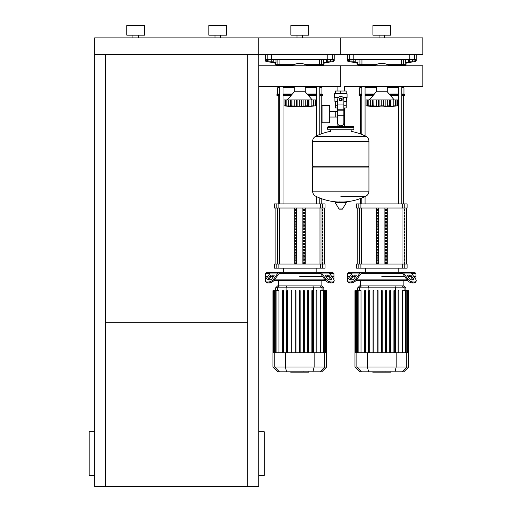 <?xml version="1.0" encoding="UTF-8"?>
<svg xmlns="http://www.w3.org/2000/svg" width="512" height="512" viewBox="0 0 512 512"><rect width="100%" height="100%" fill="white"/><g stroke="black" fill="none" stroke-linecap="round" stroke-linejoin="round"><path stroke-width="0.77" d="M94.65 475.462L89.184 475.462L89.184 431.706L94.65 431.706M258.733 475.462L264.205 475.462L264.205 431.706L258.733 431.706M247.795 54.317L247.795 486.4L258.733 486.4L258.733 86.598L340.774 86.598L340.774 65.786L340.774 86.598M247.795 486.4L94.65 486.4L94.65 54.317L258.733 54.317L258.733 37.907L422.816 37.907L422.816 54.317L340.774 54.317L340.774 37.907L340.774 54.317L258.733 54.317L258.733 86.598M105.594 322.317L247.795 322.317M105.594 54.317L105.594 486.4M132.941 37.907L132.941 35.174M138.406 37.907L138.406 35.174M126.784 35.174L126.784 25.6L144.563 25.6L144.563 35.174L126.784 35.174M214.982 37.907L214.982 35.174M220.448 37.907L220.448 35.174M208.826 35.174L208.826 25.6L226.605 25.6L226.605 35.174L208.826 35.174M94.65 54.317L94.65 37.907L258.733 37.907L258.733 54.317M412.614 61.837L414.035 61.837L414.035 59.782L412.614 59.782L412.614 61.837L409.773 61.837L409.773 59.782L408.352 59.782L408.352 61.837L409.773 61.837M330.573 61.837L331.994 61.837L331.994 59.782L330.573 59.782L330.573 61.837L327.731 61.837L327.731 59.782L326.31 59.782L326.31 61.837L327.731 61.837M353.818 61.837L355.238 61.837L355.238 59.782L353.818 59.782L353.818 61.837L350.976 61.837L350.976 59.782L349.555 59.782L349.555 61.837L350.976 61.837M271.776 61.837L273.197 61.837L273.197 59.782L271.776 59.782L271.776 61.837L268.934 61.837L268.934 59.782L267.514 59.782L267.514 61.837L268.934 61.837M258.733 65.786L422.816 65.786L422.816 86.598L344.454 86.598L344.454 91.027M344.454 107.981L344.454 120.288L343.853 120.288L344.454 120.288L344.454 126.579M337.101 86.598L337.101 91.027M337.101 107.981L337.101 111.226M337.702 120.288L337.101 120.288L337.702 120.288M329.715 117.05L337.702 117.05M329.715 111.226L335.731 111.226L335.731 117.05L335.731 111.226L337.702 111.226M322.054 114.138L322.054 122.752L329.715 122.752L329.715 105.523L322.054 105.523L322.054 114.138M338.368 97.587L334.49 97.587L334.49 93.76L347.066 93.76L347.066 97.587L343.187 97.587M343.853 107.981L346.221 107.981L346.246 105.248L343.853 105.248M339.68 99.507A1.094 1.094 0 0 0 340.774 100.595A1.094 1.094 0 0 0 341.869 99.507A1.094 1.094 0 0 0 340.774 98.413A1.094 1.094 0 0 0 339.68 99.507M339.955 99.507A0.819 0.819 0 0 1 340.774 98.682A0.819 0.819 0 0 1 341.594 99.507A0.819 0.819 0 0 1 340.774 100.326A0.819 0.819 0 0 1 339.955 99.507M342.144 100.294L340.774 101.082L339.411 100.294L339.411 98.714L340.774 97.926L342.144 98.714L342.144 100.294M343.853 115.277L343.853 123.021A2.733 2.733 0 0 1 341.12 125.76L340.435 125.76A2.733 2.733 0 0 1 337.702 123.021L337.702 115.277L343.853 115.277L343.853 99.507A3.078 3.078 0 0 0 340.774 96.429A3.078 3.078 0 0 0 337.702 99.507L337.702 115.277M337.702 105.248L335.309 105.248L335.309 101.421M335.328 105.248L335.328 107.981L337.702 107.981M337.702 101.421L334.899 101.421L334.899 97.587M346.656 97.587L346.656 101.421L343.853 101.421M335.328 93.76L335.328 91.027L346.221 91.027L346.221 93.76M340.774 93.76L340.774 91.027M368.941 141.274L312.608 141.274L368.941 141.344L312.608 141.344L312.608 166.234L368.941 166.234L368.941 141.274C368.858 139.008 367.814 137.331 365.818 136.25L315.738 136.25L365.818 136.25A56.608 56.608 0 0 0 351.168 131.366L351.168 129.862L353.082 129.862A0.819 0.819 0 0 0 353.901 129.037L353.901 127.398A0.819 0.819 0 0 0 353.082 126.579L328.467 126.579A0.819 0.819 0 0 0 327.648 127.398L353.901 127.398M330.387 131.776L330.387 129.862L328.467 129.862L353.082 129.862M368.122 166.234L368.941 167.053L368.941 191.117L312.608 191.117L368.941 191.187C368.858 193.459 367.814 195.136 365.818 196.218L340.774 196.218M368.941 167.053L312.608 167.053L312.608 191.187L368.941 191.187M339.955 200.96L339.955 201.99M335.43 201.99A0.339 0.339 0 0 0 335.136 202.509L339.034 208.998A0.339 0.339 0 0 0 339.328 209.165L342.221 209.165A0.339 0.339 0 0 0 342.515 208.998L346.413 202.509A0.339 0.339 0 0 0 346.118 201.99L335.43 201.99M312.608 167.053L313.427 166.234M337.101 126.579L337.101 120.288M329.293 127.398A0.819 0.819 0 0 0 328.467 126.579M352.262 127.398A0.819 0.819 0 0 1 353.082 126.579M353.901 129.037L327.648 129.037A0.819 0.819 0 0 0 328.467 129.862M387.264 86.598L387.264 91.782L376.326 91.782L369.357 99.917M394.995 106.093L396.634 105.907M392.026 106.093L390.534 105.978L390.982 106.144L390.534 105.978L390.624 99.917L390.982 99.917L390.982 106.144M386.317 106.093L383.674 105.978L385.158 106.144L385.158 99.917L389.638 99.917L389.638 105.798L387.29 105.978L387.29 99.917M379.398 106.093L373.056 105.978L373.914 105.798L373.914 99.917L372.973 99.917L373.056 105.978L368.166 105.798L369.267 106.125M377.28 106.093L377.734 106.125M371.565 106.093L372.013 106.125M366.074 99.917L366.074 105.798L367.565 105.978L366.074 105.798L366.074 99.917L368.166 99.917L368.166 105.798L368.531 105.978M368.595 106.093L368.915 106.125M369.248 106.118L367.565 105.978L367.565 99.917M368.192 105.798L368.192 99.917L372.614 99.917L372.614 106.144L373.056 105.978M373.056 99.917L372.614 99.917M373.958 105.798L373.958 99.917L378.432 99.917L378.432 106.144M381.773 105.798L379.923 105.978L379.923 99.917L381.773 99.917L381.773 105.798L381.824 99.917L385.158 99.917M378.432 99.917L379.923 99.917M383.674 99.917L383.674 105.978L381.824 105.798M390.534 105.978L389.638 105.798M389.683 105.798L389.683 99.917L390.624 99.917M395.405 105.798L393.19 105.978L393.19 99.917L395.405 99.917L395.405 105.798L395.405 99.917M390.982 99.917L393.19 99.917M395.43 99.917L397.523 99.917L397.523 105.798L394.31 106.138M394.342 106.118L395.059 105.978M389.344 86.598A12.851 12.851 0 0 1 387.264 87.821M365.069 87.814L376.307 87.814A12.851 12.851 0 0 1 374.253 86.598M374.253 65.786A12.851 12.851 0 0 1 389.344 65.786L389.338 65.254M305.222 86.598L305.222 91.782L294.285 91.782L287.315 99.917M308.941 99.917L308.941 106.144L307.642 105.798L307.642 99.917L315.482 99.917L315.482 105.798L312.301 106.144L314.592 105.907M309.984 106.093L308.941 106.144M304.275 106.093L306.374 105.843M299.782 105.798L299.782 99.917L301.632 99.917L301.632 105.978L303.117 106.144L291.014 105.978L291.872 105.798L291.872 99.917L290.931 99.917L291.014 105.978L288.365 105.978L290.573 106.144L290.573 99.917L291.014 99.917M297.357 106.093L297.882 105.978L297.882 99.917L299.731 99.917L299.731 105.798M295.238 106.093L295.693 106.125M284.032 99.917L284.032 105.798L285.523 105.978L284.032 105.798L284.032 99.917L286.125 99.917L286.125 105.798L287.206 106.144L285.523 105.978L285.523 99.917M286.554 106.093L286.874 106.125M286.15 105.798L286.15 99.917L288.365 99.917L288.365 105.978L286.49 105.978M288.365 99.917L290.573 99.917M291.014 105.978L290.573 106.144M291.917 105.798L291.917 99.917L296.39 99.917L296.39 106.144M296.39 99.917L297.882 99.917M301.632 99.917L303.117 99.917L303.117 106.144L307.642 105.798M303.117 99.917L307.597 99.917L307.597 105.798M308.493 105.978L308.582 99.917M312.301 106.118L313.389 105.798L311.149 105.978L311.149 99.917M313.018 105.978L313.389 105.798L313.363 99.917L313.363 105.798M307.302 86.598A12.851 12.851 0 0 1 305.222 87.821M283.027 87.814L294.266 87.814A12.851 12.851 0 0 1 292.211 86.598M283.027 65.786L283.027 65.254L292.218 65.254L292.218 65.779A12.851 12.851 0 0 1 307.302 65.786L307.296 65.254M390.733 372.141L386.253 372.141M390.522 372.141L390.522 371.814M385.594 371.814L385.594 372.141L383.014 372.141L383.046 371.814M384.211 372.141L384.211 371.814M381.056 371.814L381.056 372.141L382.726 372.141L382.726 371.814M381.056 372.141L372.736 372.141L372.736 371.814M374.163 372.141L374.163 371.814M374.394 372.141L374.394 371.814M376.186 372.141L376.186 371.814M377.261 372.141L377.261 371.814M377.734 372.141L377.734 371.814M379.117 372.141L379.117 371.814M308.691 372.141L304.211 372.141M308.48 372.141L308.48 371.814M303.552 371.814L303.552 372.141L300.973 372.141L301.005 371.814M302.17 372.141L302.17 371.814M299.014 371.814L299.014 372.141L300.685 372.141L300.685 371.814M299.014 372.141L290.694 372.141L290.694 371.814M292.122 372.141L292.122 371.814M292.352 372.141L292.352 371.814M294.144 372.141L294.144 371.814M295.219 372.141L295.219 371.814M295.693 372.141L295.693 371.814M297.075 372.141L297.075 371.814M411.77 273.638L415.981 273.638L415.981 276.371L413.702 276.371L415.981 276.371L415.981 279.11L415.635 279.11M361.805 273.638L361.325 273.638A1.37 0.966 90 0 0 360.646 274.042L356.422 280.006L355.738 279.04L359.962 273.075A2.733 1.933 -90 0 1 361.325 272.269L362.784 272.269L361.805 273.638L401.792 273.638L400.813 272.269L414.611 272.269L415.981 273.638M381.798 276.371L404.602 276.371L381.798 276.371M407.904 276.371L410.221 276.371L407.904 276.371M407.904 275.008L409.837 275.008A1.37 0.685 -144.7 0 1 411.488 275.974L413.658 279.04A1.37 0.685 -144.7 0 1 413.805 279.827A1.37 0.685 -144.7 0 1 413.37 280.006L411.437 280.006A1.37 0.685 -144.7 0 1 409.786 279.04L407.622 275.974A1.37 0.685 -144.7 0 1 407.469 275.181A1.37 0.685 -144.7 0 1 407.904 275.008L407.45 275.648M413.658 279.04L412.973 280.006L410.803 276.941A1.37 0.685 35.3 0 0 409.152 275.974L407.622 275.974M353.76 275.008L355.693 275.008A1.37 0.685 144.7 0 1 356.122 275.181A1.37 0.685 144.7 0 1 355.974 275.974L354.438 275.974A1.37 0.685 -35.3 0 0 352.794 276.941L350.624 280.006L349.939 279.04L352.109 275.974A1.37 0.685 144.7 0 1 353.76 275.008L354.438 275.974M355.974 275.974L353.805 279.04A1.37 0.685 144.7 0 1 352.154 280.006L350.221 280.006A1.37 0.685 144.7 0 1 349.792 279.827A1.37 0.685 144.7 0 1 349.939 279.04M402.266 273.638A1.37 0.966 -90 0 1 402.95 274.042A1.37 0.966 -90 0 0 402.266 273.638L401.792 273.638M407.168 280.006A4.102 2.048 35.3 0 0 412.122 282.906L414.054 282.906A4.102 2.048 35.3 0 0 415.354 282.374L416.038 281.408A4.102 2.048 -144.7 0 0 415.59 279.04L411.366 273.075A2.733 1.933 -90 0 0 410.003 272.269L402.266 272.269A2.733 1.933 90 0 1 403.635 273.075L407.853 279.04L407.168 280.006L402.95 274.042M412.122 282.906L412.806 281.939A4.102 2.048 -144.7 0 1 407.853 279.04M412.806 281.939L414.739 281.939L414.054 282.906M416.038 281.408A4.102 2.048 -144.7 0 1 414.739 281.939M361.325 272.269L353.594 272.269A2.733 1.933 90 0 0 352.224 273.075L348.006 279.04A4.102 2.048 144.7 0 0 347.558 281.408L348.243 282.374A4.102 2.048 -35.3 0 0 349.536 282.906L351.475 282.906A4.102 2.048 -35.3 0 0 356.422 280.006M349.536 282.906L348.858 281.939A4.102 2.048 144.7 0 1 347.558 281.408L348.243 282.374M348.858 281.939L350.79 281.939L351.475 282.906M355.738 279.04A4.102 2.048 144.7 0 1 350.79 281.939M355.046 272.269L348.979 272.269L347.616 273.638L351.827 273.638M400.813 272.269L362.784 272.269M347.955 279.11L347.616 279.11L347.616 276.371L349.888 276.371L347.616 276.371L347.616 273.638M353.376 276.371L355.693 276.371L353.376 276.371M412.339 279.11L409.837 279.11M406.534 279.11L357.056 279.11M353.754 279.11L351.258 279.11M356.051 280.474L407.539 280.474M361.344 285.92L359.616 285.92L357.702 287.827L405.888 287.827L403.981 285.92L361.344 285.92L359.501 287.827L359.501 290.688M368.87 290.688L368.87 352.73L368.87 290.688L369.69 290.688L369.69 352.73M373.043 290.688L373.043 352.73L373.043 290.688L373.862 290.688L373.862 352.73M377.216 290.688L377.216 352.73L377.216 290.688L378.035 290.688L378.035 352.73M381.389 352.73L381.389 290.688L381.389 352.73M385.562 290.688L385.562 352.73L385.562 290.688L386.381 290.688L386.381 352.73M389.734 290.688L389.734 352.73L389.734 290.688L390.554 290.688L390.554 352.73L390.554 290.688M393.907 290.688L393.907 352.73L393.907 290.688L394.726 290.688L394.726 352.73L394.726 290.688M358.138 352.73L358.138 290.688L361.011 290.688L361.011 352.73M364.691 290.688L364.691 352.73L364.691 290.688L365.517 290.688L365.517 352.73M408.627 367.046L354.97 367.046L359.744 371.814L403.853 371.814L408.627 367.046L408.627 352.73L354.97 352.73L354.97 290.688L358.138 290.688M382.208 352.73L382.208 290.688L381.389 290.688M398.899 290.688L398.899 352.73L398.899 290.688L398.08 290.688L398.08 352.73M402.586 352.73L402.586 290.688L408.467 290.688L408.467 352.73M408.627 352.73L408.467 290.688M329.728 273.638L333.939 273.638L333.939 276.371L331.661 276.371L333.939 276.371L333.939 279.11L333.594 279.11M279.763 273.638L279.283 273.638A1.37 0.966 90 0 0 278.605 274.042L274.381 280.006L273.696 279.04L277.92 273.075A2.733 1.933 -90 0 1 279.283 272.269L280.742 272.269L279.763 273.638L319.75 273.638L318.771 272.269L332.57 272.269L333.939 273.638M299.757 276.371L322.56 276.371L299.757 276.371M325.862 276.371L328.179 276.371L325.862 276.371M325.862 275.008L327.795 275.008A1.37 0.685 -144.7 0 1 329.446 275.974L331.616 279.04A1.37 0.685 -144.7 0 1 331.763 279.827A1.37 0.685 -144.7 0 1 331.328 280.006L329.395 280.006A1.37 0.685 -144.7 0 1 327.744 279.04L325.581 275.974A1.37 0.685 -144.7 0 1 325.427 275.181A1.37 0.685 -144.7 0 1 325.862 275.008L325.408 275.648M331.616 279.04L330.931 280.006L328.762 276.941A1.37 0.685 35.3 0 0 327.11 275.974L325.581 275.974M271.718 275.008L273.651 275.008A1.37 0.685 144.7 0 1 274.08 275.181A1.37 0.685 144.7 0 1 273.933 275.974L272.397 275.974A1.37 0.685 -35.3 0 0 270.752 276.941L268.582 280.006L267.898 279.04L270.067 275.974A1.37 0.685 144.7 0 1 271.718 275.008L272.397 275.974M273.933 275.974L271.763 279.04A1.37 0.685 144.7 0 1 270.112 280.006L268.179 280.006A1.37 0.685 144.7 0 1 267.75 279.827A1.37 0.685 144.7 0 1 267.898 279.04M320.224 273.638A1.37 0.966 -90 0 1 320.909 274.042A1.37 0.966 -90 0 0 320.224 273.638L319.75 273.638M325.126 280.006A4.102 2.048 35.3 0 0 330.08 282.906L332.013 282.906A4.102 2.048 35.3 0 0 333.312 282.374L333.997 281.408A4.102 2.048 -144.7 0 0 333.549 279.04L329.325 273.075A2.733 1.933 -90 0 0 327.962 272.269L320.224 272.269A2.733 1.933 90 0 1 321.594 273.075L325.811 279.04L325.126 280.006L320.909 274.042M330.08 282.906L330.765 281.939A4.102 2.048 -144.7 0 1 325.811 279.04M330.765 281.939L332.698 281.939L332.013 282.906M333.312 282.374L333.997 281.408A4.102 2.048 -144.7 0 1 332.698 281.939M279.283 272.269L271.552 272.269A2.733 1.933 90 0 0 270.182 273.075L265.965 279.04A4.102 2.048 144.7 0 0 265.517 281.408L266.202 282.374A4.102 2.048 -35.3 0 0 267.494 282.906L269.434 282.906A4.102 2.048 -35.3 0 0 274.381 280.006M267.494 282.906L266.816 281.939A4.102 2.048 144.7 0 1 265.517 281.408M266.816 281.939L268.749 281.939L269.434 282.906M273.696 279.04A4.102 2.048 144.7 0 1 268.749 281.939M273.005 272.269L266.938 272.269L265.574 273.638L269.786 273.638M318.771 272.269L280.742 272.269M265.914 279.11L265.574 279.11L265.574 276.371L267.846 276.371L265.574 276.371L265.574 273.638M271.334 276.371L273.651 276.371L271.334 276.371M330.298 279.11L327.795 279.11M324.493 279.11L275.014 279.11M271.712 279.11L269.216 279.11M274.01 280.474L325.498 280.474M279.302 285.92L277.574 285.92L275.661 287.827L323.846 287.827L321.939 285.92L279.302 285.92L277.459 287.827L277.459 290.688M286.829 290.688L286.829 352.73L286.829 290.688L287.648 290.688L287.648 352.73M291.002 290.688L291.002 352.73L291.002 290.688L291.821 290.688L291.821 352.73M295.174 290.688L295.174 352.73L295.174 290.688L295.994 290.688L295.994 352.73M299.347 352.73L299.347 290.688L299.347 352.73M276.096 352.73L276.096 290.688L278.97 290.688L278.97 352.73M282.65 290.688L282.65 352.73L282.65 290.688L283.475 290.688L283.475 352.73M326.586 367.046L272.928 367.046L277.702 371.814L321.811 371.814L326.586 367.046L326.586 352.73L272.928 352.73L272.928 290.688L276.096 290.688M300.166 352.73L300.166 290.688L299.347 290.688M316.858 352.73L316.858 290.688L316.038 290.688L316.038 352.73M308.512 352.73L308.512 290.688L307.693 290.688L307.693 352.73M304.339 352.73L304.339 290.688L303.52 290.688L303.52 352.73M312.685 352.73L312.685 290.688L311.866 290.688L311.866 352.73M320.544 352.73L320.544 290.688L326.426 290.688L326.426 352.73M326.586 352.73L326.426 290.688M404.883 261.978L404.883 263.347L404.474 263.347L404.474 261.978L404.883 261.978M404.883 258.886L404.883 260.256L404.474 260.256L404.474 258.886L404.883 258.886M404.883 255.789L404.883 257.158L404.474 257.158L404.474 255.789L404.883 255.789M404.883 252.698L404.883 254.067L404.474 254.067L404.474 252.698L404.883 252.698M404.883 249.6L404.883 250.97L404.474 250.97L404.474 249.6L404.883 249.6M404.883 246.509L404.883 247.872L404.474 247.872L404.474 246.509L404.883 246.509M404.883 243.411L404.883 244.781L404.474 244.781L404.474 243.411L404.883 243.411M404.883 240.32L404.883 241.683L404.474 241.683L404.474 240.32L404.883 240.32M404.883 237.222L404.883 238.592L404.474 238.592L404.474 237.222L404.883 237.222M404.883 234.131L404.883 235.494L404.474 235.494L404.474 234.131L404.883 234.131M404.883 231.034L404.883 232.403L404.474 232.403L404.474 231.034L404.883 231.034M404.883 227.942L404.883 229.306L404.474 229.306L404.474 227.942L404.883 227.942M404.883 224.845L404.883 226.214L404.474 226.214L404.474 224.845L404.883 224.845M404.883 221.754L404.883 223.117L404.474 223.117L404.474 221.754L404.883 221.754M404.883 218.656L404.883 220.026L404.474 220.026L404.474 218.656L404.883 218.656M404.883 215.565L404.883 216.928L404.474 216.928L404.474 215.565L404.883 215.565M404.883 212.467L404.883 213.837L404.474 213.837L404.474 212.467L404.883 212.467M404.883 209.376L404.883 210.739L404.474 210.739L404.474 209.376L404.883 209.376M322.842 261.978L322.842 263.347L322.432 263.347L322.432 261.978L322.842 261.978M322.842 258.886L322.842 260.256L322.432 260.256L322.432 258.886L322.842 258.886M322.842 255.789L322.842 257.158L322.432 257.158L322.432 255.789L322.842 255.789M322.842 252.698L322.842 254.067L322.432 254.067L322.432 252.698L322.842 252.698M322.842 249.6L322.842 250.97L322.432 250.97L322.432 249.6L322.842 249.6M322.842 246.509L322.842 247.872L322.432 247.872L322.432 246.509L322.842 246.509M322.842 243.411L322.842 244.781L322.432 244.781L322.432 243.411L322.842 243.411M322.842 240.32L322.842 241.683L322.432 241.683L322.432 240.32L322.842 240.32M322.842 237.222L322.842 238.592L322.432 238.592L322.432 237.222L322.842 237.222M322.842 234.131L322.842 235.494L322.432 235.494L322.432 234.131L322.842 234.131M322.842 231.034L322.842 232.403L322.432 232.403L322.432 231.034L322.842 231.034M322.842 227.942L322.842 229.306L322.432 229.306L322.432 227.942L322.842 227.942M322.842 224.845L322.842 226.214L322.432 226.214L322.432 224.845L322.842 224.845M322.842 221.754L322.842 223.117L322.432 223.117L322.432 221.754L322.842 221.754M322.842 218.656L322.842 220.026L322.432 220.026L322.432 218.656L322.842 218.656M322.842 215.565L322.842 216.928L322.432 216.928L322.432 215.565L322.842 215.565M322.842 212.467L322.842 213.837L322.432 213.837L322.432 212.467L322.842 212.467M322.842 209.376L322.842 210.739L322.432 210.739L322.432 209.376L322.842 209.376M385.293 263.347L385.293 261.978L386.477 261.978L386.477 263.347L385.293 263.347L386.477 263.347M385.293 261.978L386.477 261.978M377.12 261.978L378.304 261.978L378.304 263.347L377.12 263.347L377.12 261.978L378.304 261.978M377.12 263.347L378.304 263.347M385.293 260.256L385.293 258.886L386.477 258.886L386.477 260.256L385.293 260.256L386.477 260.256M385.293 258.886L386.477 258.886M377.12 258.886L378.304 258.886L378.304 260.256L377.12 260.256L377.12 258.886L378.304 258.886M377.12 260.256L378.304 260.256M385.293 257.158L385.293 255.789L386.477 255.789L386.477 257.158L385.293 257.158L386.477 257.158M385.293 255.789L386.477 255.789M377.12 255.789L378.304 255.789L378.304 257.158L377.12 257.158L377.12 255.789L378.304 255.789M377.12 257.158L378.304 257.158M385.293 254.067L385.293 252.698L386.477 252.698L386.477 254.067L385.293 254.067L386.477 254.067M385.293 252.698L386.477 252.698M377.12 252.698L378.304 252.698L378.304 254.067L377.12 254.067L377.12 252.698L378.304 252.698M377.12 254.067L378.304 254.067M385.293 250.97L385.293 249.6L386.477 249.6L386.477 250.97L385.293 250.97L386.477 250.97M385.293 249.6L386.477 249.6M377.12 249.6L378.304 249.6L378.304 250.97L377.12 250.97L377.12 249.6L378.304 249.6M377.12 250.97L378.304 250.97M385.293 247.872L385.293 246.509L386.477 246.509L386.477 247.872L385.293 247.872L386.477 247.872M385.293 246.509L386.477 246.509M377.12 246.509L378.304 246.509L378.304 247.872L377.12 247.872L377.12 246.509L378.304 246.509M377.12 247.872L378.304 247.872M385.293 244.781L385.293 243.411L386.477 243.411L386.477 244.781L385.293 244.781L386.477 244.781M385.293 243.411L386.477 243.411M377.12 243.411L378.304 243.411L378.304 244.781L377.12 244.781L377.12 243.411L378.304 243.411M377.12 244.781L378.304 244.781M385.293 241.683L385.293 240.32L386.477 240.32L386.477 241.683L385.293 241.683L386.477 241.683M385.293 240.32L386.477 240.32M377.12 240.32L378.304 240.32L378.304 241.683L377.12 241.683L377.12 240.32L378.304 240.32M377.12 241.683L378.304 241.683M385.293 238.592L385.293 237.222L386.477 237.222L386.477 238.592L385.293 238.592L386.477 238.592M385.293 237.222L386.477 237.222M377.12 237.222L378.304 237.222L378.304 238.592L377.12 238.592L377.12 237.222L378.304 237.222M377.12 238.592L378.304 238.592M385.293 235.494L385.293 234.131L386.477 234.131L386.477 235.494L385.293 235.494L386.477 235.494M385.293 234.131L386.477 234.131M377.12 234.131L378.304 234.131L378.304 235.494L377.12 235.494L377.12 234.131L378.304 234.131M377.12 235.494L378.304 235.494M385.293 232.403L385.293 231.034L386.477 231.034L386.477 232.403L385.293 232.403L386.477 232.403M385.293 231.034L386.477 231.034M377.12 231.034L378.304 231.034L378.304 232.403L377.12 232.403L377.12 231.034L378.304 231.034M377.12 232.403L378.304 232.403M385.293 229.306L385.293 227.942L386.477 227.942L386.477 229.306L385.293 229.306L386.477 229.306M385.293 227.942L386.477 227.942M377.12 227.942L378.304 227.942L378.304 229.306L377.12 229.306L377.12 227.942L378.304 227.942M377.12 229.306L378.304 229.306M385.293 226.214L385.293 224.845L386.477 224.845L386.477 226.214L385.293 226.214L386.477 226.214M385.293 224.845L386.477 224.845M377.12 224.845L378.304 224.845L378.304 226.214L377.12 226.214L377.12 224.845L378.304 224.845M377.12 226.214L378.304 226.214M385.293 223.117L385.293 221.754L386.477 221.754L386.477 223.117L385.293 223.117L386.477 223.117M385.293 221.754L386.477 221.754M377.12 221.754L378.304 221.754L378.304 223.117L377.12 223.117L377.12 221.754L378.304 221.754M377.12 223.117L378.304 223.117M385.293 220.026L385.293 218.656L386.477 218.656L386.477 220.026L385.293 220.026L386.477 220.026M385.293 218.656L386.477 218.656M377.12 218.656L378.304 218.656L378.304 220.026L377.12 220.026L377.12 218.656L378.304 218.656M377.12 220.026L378.304 220.026M385.293 216.928L385.293 215.565L386.477 215.565L386.477 216.928L385.293 216.928L386.477 216.928M385.293 215.565L386.477 215.565M377.12 215.565L378.304 215.565L378.304 216.928L377.12 216.928L377.12 215.565L378.304 215.565M377.12 216.928L378.304 216.928M385.293 213.837L385.293 212.467L386.477 212.467L386.477 213.837L385.293 213.837L386.477 213.837M385.293 212.467L386.477 212.467M377.12 212.467L378.304 212.467L378.304 213.837L377.12 213.837L377.12 212.467L378.304 212.467M377.12 213.837L378.304 213.837M385.293 210.739L385.293 209.376L386.477 209.376L386.477 210.739L385.293 210.739L386.477 210.739M377.12 210.739L377.12 209.376L378.304 209.376L378.304 210.739L377.12 210.739L378.304 210.739M385.293 209.376L386.477 209.376M377.12 209.376L378.304 209.376M384.896 208.006L384.896 264.07M378.694 208.006L378.694 264.07M376.326 208.006L376.326 264.07M387.264 208.006L387.264 264.07M358.842 203.904L356.499 203.904L356.499 208.006L407.091 208.006L407.091 203.904L358.842 203.904L358.842 208.006M358.842 264.07L356.499 264.07L356.499 268.166L360.902 268.166L360.902 264.07L358.842 264.07L358.842 268.166M402.688 264.07L402.688 268.166L407.091 268.166L407.091 264.07L360.902 264.07M402.688 268.166L360.902 268.166M303.251 263.347L303.251 261.978L304.435 261.978L304.435 263.347L303.251 263.347L304.435 263.347M303.251 261.978L304.435 261.978M295.078 261.978L296.262 261.978L296.262 263.347L295.078 263.347L295.078 261.978L296.262 261.978M295.078 263.347L296.262 263.347M303.251 260.256L303.251 258.886L304.435 258.886L304.435 260.256L303.251 260.256L304.435 260.256M303.251 258.886L304.435 258.886M295.078 258.886L296.262 258.886L296.262 260.256L295.078 260.256L295.078 258.886L296.262 258.886M295.078 260.256L296.262 260.256M303.251 257.158L303.251 255.789L304.435 255.789L304.435 257.158L303.251 257.158L304.435 257.158M303.251 255.789L304.435 255.789M295.078 255.789L296.262 255.789L296.262 257.158L295.078 257.158L295.078 255.789L296.262 255.789M295.078 257.158L296.262 257.158M303.251 254.067L303.251 252.698L304.435 252.698L304.435 254.067L303.251 254.067L304.435 254.067M303.251 252.698L304.435 252.698M295.078 252.698L296.262 252.698L296.262 254.067L295.078 254.067L295.078 252.698L296.262 252.698M295.078 254.067L296.262 254.067M303.251 250.97L303.251 249.6L304.435 249.6L304.435 250.97L303.251 250.97L304.435 250.97M303.251 249.6L304.435 249.6M295.078 249.6L296.262 249.6L296.262 250.97L295.078 250.97L295.078 249.6L296.262 249.6M295.078 250.97L296.262 250.97M303.251 247.872L303.251 246.509L304.435 246.509L304.435 247.872L303.251 247.872L304.435 247.872M303.251 246.509L304.435 246.509M295.078 246.509L296.262 246.509L296.262 247.872L295.078 247.872L295.078 246.509L296.262 246.509M295.078 247.872L296.262 247.872M303.251 244.781L303.251 243.411L304.435 243.411L304.435 244.781L303.251 244.781L304.435 244.781M303.251 243.411L304.435 243.411M295.078 243.411L296.262 243.411L296.262 244.781L295.078 244.781L295.078 243.411L296.262 243.411M295.078 244.781L296.262 244.781M303.251 241.683L303.251 240.32L304.435 240.32L304.435 241.683L303.251 241.683L304.435 241.683M303.251 240.32L304.435 240.32M295.078 240.32L296.262 240.32L296.262 241.683L295.078 241.683L295.078 240.32L296.262 240.32M295.078 241.683L296.262 241.683M303.251 238.592L303.251 237.222L304.435 237.222L304.435 238.592L303.251 238.592L304.435 238.592M303.251 237.222L304.435 237.222M295.078 237.222L296.262 237.222L296.262 238.592L295.078 238.592L295.078 237.222L296.262 237.222M295.078 238.592L296.262 238.592M303.251 235.494L303.251 234.131L304.435 234.131L304.435 235.494L303.251 235.494L304.435 235.494M303.251 234.131L304.435 234.131M295.078 234.131L296.262 234.131L296.262 235.494L295.078 235.494L295.078 234.131L296.262 234.131M295.078 235.494L296.262 235.494M303.251 232.403L303.251 231.034L304.435 231.034L304.435 232.403L303.251 232.403L304.435 232.403M303.251 231.034L304.435 231.034M295.078 231.034L296.262 231.034L296.262 232.403L295.078 232.403L295.078 231.034L296.262 231.034M295.078 232.403L296.262 232.403M303.251 229.306L303.251 227.942L304.435 227.942L304.435 229.306L303.251 229.306L304.435 229.306M303.251 227.942L304.435 227.942M295.078 227.942L296.262 227.942L296.262 229.306L295.078 229.306L295.078 227.942L296.262 227.942M295.078 229.306L296.262 229.306M303.251 226.214L303.251 224.845L304.435 224.845L304.435 226.214L303.251 226.214L304.435 226.214M303.251 224.845L304.435 224.845M295.078 224.845L296.262 224.845L296.262 226.214L295.078 226.214L295.078 224.845L296.262 224.845M295.078 226.214L296.262 226.214M303.251 223.117L303.251 221.754L304.435 221.754L304.435 223.117L303.251 223.117L304.435 223.117M303.251 221.754L304.435 221.754M295.078 221.754L296.262 221.754L296.262 223.117L295.078 223.117L295.078 221.754L296.262 221.754M295.078 223.117L296.262 223.117M303.251 220.026L303.251 218.656L304.435 218.656L304.435 220.026L303.251 220.026L304.435 220.026M303.251 218.656L304.435 218.656M295.078 218.656L296.262 218.656L296.262 220.026L295.078 220.026L295.078 218.656L296.262 218.656M295.078 220.026L296.262 220.026M303.251 216.928L303.251 215.565L304.435 215.565L304.435 216.928L303.251 216.928L304.435 216.928M303.251 215.565L304.435 215.565M295.078 215.565L296.262 215.565L296.262 216.928L295.078 216.928L295.078 215.565L296.262 215.565M295.078 216.928L296.262 216.928M303.251 213.837L303.251 212.467L304.435 212.467L304.435 213.837L303.251 213.837L304.435 213.837M303.251 212.467L304.435 212.467M295.078 212.467L296.262 212.467L296.262 213.837L295.078 213.837L295.078 212.467L296.262 212.467M295.078 213.837L296.262 213.837M303.251 210.739L303.251 209.376L304.435 209.376L304.435 210.739L303.251 210.739L304.435 210.739M295.078 210.739L295.078 209.376L296.262 209.376L296.262 210.739L295.078 210.739L296.262 210.739M303.251 209.376L304.435 209.376M295.078 209.376L296.262 209.376M302.854 208.006L302.854 264.07M296.653 208.006L296.653 264.07M294.285 208.006L294.285 264.07M305.222 208.006L305.222 264.07M276.8 203.904L274.458 203.904L274.458 208.006L325.05 208.006L325.05 203.904L276.8 203.904L276.8 208.006M276.8 264.07L274.458 264.07L274.458 268.166L278.861 268.166L278.861 264.07L276.8 264.07L276.8 268.166M320.646 264.07L320.646 268.166L325.05 268.166L325.05 264.07L278.861 264.07M320.646 268.166L278.861 268.166M360.326 203.904L360.326 198.573M360.326 133.888L360.326 95.334M403.264 203.904L403.264 95.334M363.424 65.254L360.326 65.254L360.326 65.786M388.544 65.254L401.517 65.254L398.528 65.254L398.528 65.786M398.528 86.598L398.528 203.904M401.811 65.254L401.811 65.786M401.811 86.598L401.811 203.904M278.285 203.904L278.285 95.334M321.222 203.904L321.222 198.573M321.222 133.888L321.222 95.334M281.382 65.254L278.285 65.254L278.285 65.786M306.502 65.254L319.475 65.254L316.486 65.254L316.486 65.786M316.486 86.598L316.486 135.885M316.486 196.582L316.486 203.904M319.77 65.254L319.77 65.786M319.77 86.598L319.77 134.451M319.77 198.016L319.77 203.904M361.786 93.965L359.648 93.965L359.648 87.814L360.326 87.13L361.786 87.13M365.069 87.13L375.046 87.13M359.648 87.814L361.786 87.814M365.069 93.965L374.451 93.965M359.648 93.965L358.963 94.65L361.786 94.65M365.069 94.65L373.869 94.65M358.963 94.65L358.963 95.334L361.786 95.334M365.069 95.334L373.28 95.334M374.259 65.779L374.259 65.254L365.069 65.254L365.069 65.786M403.398 65.786L403.398 65.254M403.091 65.786L403.091 65.254M388.544 87.13L398.528 87.13M401.811 87.13L403.264 87.13L403.264 86.598M390.317 95.334L398.528 95.334M401.811 95.334L404.634 95.334L404.634 94.65L401.811 94.65M389.728 94.65L398.528 94.65M389.139 93.965L398.528 93.965M401.811 93.965L403.949 93.965L404.634 94.65M387.283 87.814L398.528 87.814M401.811 87.814L403.949 87.814L403.949 93.965M279.744 93.965L277.606 93.965L277.606 87.814L278.285 87.13L279.744 87.13M283.027 87.13L293.005 87.13M277.606 87.814L279.744 87.814M283.027 93.965L292.41 93.965M277.606 93.965L276.922 94.65L279.744 94.65M283.027 94.65L291.827 94.65M276.922 94.65L276.922 95.334L279.744 95.334M283.027 95.334L291.238 95.334M321.357 65.786L321.357 65.254M321.05 65.786L321.05 65.254M306.502 87.13L316.486 87.13M319.77 87.13L321.222 87.13L321.222 86.598M308.275 95.334L316.486 95.334M319.77 95.334L322.592 95.334L322.592 94.65L319.77 94.65M307.686 94.65L316.486 94.65M307.098 93.965L316.486 93.965M319.77 93.965L321.907 93.965L322.592 94.65M305.242 87.814L316.486 87.814M319.77 87.814L321.907 87.814L321.907 93.965M349.786 59.782A0.544 0.538 -90 0 1 349.248 59.238L347.674 59.238L348.218 59.782L415.379 59.782L415.482 61.306A0.544 0.544 -101.3 0 0 415.923 60.768L415.923 59.238L415.379 59.782M348.262 59.782L349.555 59.782M355.238 59.782L358.022 59.782L358.022 62.733L353.549 61.837M410.048 61.837L405.574 62.733L405.574 59.782L408.352 59.782M414.035 59.782L415.328 59.782M416.256 54.317L416.256 60.704L414.035 61.037M405.645 62.202L405.645 63.232L405.645 62.202M405.626 63.277L412.838 61.837L405.997 63.2L405.997 64.704L387.565 64.704M415.482 61.306L414.035 61.594L415.814 61.242L416.256 60.704M347.674 59.238L347.674 60.768A0.544 0.544 101.3 0 0 348.109 61.306L348.218 60.768L347.341 60.704L347.782 61.242L349.555 61.594L348.109 61.306M357.946 62.202L357.946 63.232L357.946 62.202M350.758 61.837L357.965 63.277L350.758 61.837M359.923 59.782L359.923 64.704L357.594 64.704L358.144 65.254L375.046 65.254M401.638 59.782L401.517 65.254L405.453 65.254L405.997 64.704M267.744 59.782A0.544 0.538 -90 0 1 267.206 59.238L265.632 59.238L266.176 59.782L333.338 59.782L333.44 61.306A0.544 0.544 -101.3 0 0 333.882 60.768L333.882 59.238L333.338 59.782M266.221 59.782L267.514 59.782M273.197 59.782L275.981 59.782L275.981 62.733L271.507 61.837M328.006 61.837L323.533 62.733L323.533 59.782L326.31 59.782M331.994 59.782L333.286 59.782M334.214 54.317L334.214 60.704L331.994 61.037M323.571 63.251L330.797 61.837L323.584 63.277M323.603 63.232L323.603 62.202M333.44 61.306L331.994 61.594L333.773 61.242L334.214 60.704M265.632 59.238L265.632 60.768A0.544 0.544 101.3 0 0 266.067 61.306L266.176 60.768L265.299 60.704L265.741 61.242L267.514 61.594M275.904 62.202L275.904 63.232L275.904 62.202M268.717 61.837L275.923 63.277M277.882 59.782L277.882 64.704L275.552 64.704L276.102 65.254L293.005 65.254M319.603 59.782L319.475 65.254L323.411 65.254L323.955 64.704L305.523 64.704M379.059 37.907L379.059 35.174M384.531 37.907L384.531 35.174M372.909 35.174L372.909 25.6L390.688 25.6L390.688 35.174L372.909 35.174M297.018 37.907L297.018 35.174M302.49 37.907L302.49 35.174M290.867 35.174L290.867 25.6L308.646 25.6L308.646 35.174L290.867 35.174M337.702 104.051L343.853 104.051M337.702 109.171L343.853 109.171M337.702 110.15L343.853 110.15M339.034 208.998L342.515 208.998M335.136 202.509L346.413 202.509M397.523 105.798L397.523 99.917L397.523 105.798A113.568 113.568 0 0 1 366.074 105.798M370.406 99.917L370.406 105.978M376.301 99.917L376.301 105.978M396.032 99.917L396.032 105.978M315.482 105.798L315.482 99.917L315.482 105.798A113.568 113.568 0 0 1 284.032 105.798M294.259 99.917L294.259 105.978M305.248 99.917L305.248 105.978M313.99 99.917L313.99 105.978M386.048 372.141L386.048 371.814M387.091 372.141L387.091 371.814M388.934 372.141L388.934 371.814M381.888 372.141L381.888 371.814M380.947 372.141L380.947 371.814M304.006 372.141L304.006 371.814M305.05 372.141L305.05 371.814M306.893 372.141L306.893 371.814M299.846 372.141L299.846 371.814M298.906 372.141L298.906 371.814M409.152 275.974L409.837 275.008M410.803 276.941L411.488 275.974M356.147 275.648L355.693 275.008M352.794 276.941L352.109 275.974M403.635 273.075L411.366 273.075M352.224 273.075L359.962 273.075M368.115 352.73L368.115 287.827L368.608 285.92M395.482 352.73L395.482 287.827L394.989 285.92M402.246 285.92L404.09 287.827L404.09 290.688M356.813 352.73L356.813 290.688M355.539 352.73L355.539 290.688M356.013 352.73L356.013 290.688M406.778 352.73L406.778 290.688M405.459 352.73L405.459 290.688M408.058 352.73L408.058 290.688M407.584 352.73L407.584 290.688M406.733 352.73L406.733 367.046L402.125 371.814M396.186 352.73L396.186 367.046L394.95 371.814M361.472 371.814L356.858 367.046L356.858 352.73M367.411 352.73L367.411 367.046L368.64 371.814M327.11 275.974L327.795 275.008M328.762 276.941L329.446 275.974M274.106 275.648L273.651 275.008M270.752 276.941L270.067 275.974M321.594 273.075L329.325 273.075M270.182 273.075L277.92 273.075M286.074 352.73L286.074 287.827L286.566 285.92M313.44 352.73L313.44 287.827L312.947 285.92M320.205 285.92L322.048 287.827L322.048 290.688M274.771 352.73L274.771 290.688M273.498 352.73L273.498 290.688M273.971 352.73L273.971 290.688M324.736 352.73L324.736 290.688M323.418 352.73L323.418 290.688M326.016 352.73L326.016 290.688M325.542 352.73L325.542 290.688M324.691 352.73L324.691 367.046L320.083 371.814M314.144 352.73L314.144 367.046L312.909 371.814M279.43 371.814L274.816 367.046L274.816 352.73M285.37 352.73L285.37 367.046L286.598 371.814M404.077 264.07L404.077 208.006M402.035 208.006L402.035 264.07M361.562 264.07L361.562 208.006M359.52 208.006L359.52 264.07M322.035 264.07L322.035 208.006M319.994 208.006L319.994 264.07M279.52 264.07L279.52 208.006M277.478 208.006L277.478 264.07M404.755 268.166L404.755 264.07M404.755 208.006L404.755 203.904M402.688 203.904L402.688 208.006M360.902 208.006L360.902 203.904M322.714 268.166L322.714 264.07M322.714 208.006L322.714 203.904M320.646 203.904L320.646 208.006M278.861 208.006L278.861 203.904M353.862 59.782L353.786 59.238L349.248 59.238L349.248 54.317M409.728 59.782L409.811 59.238L353.786 59.238L353.786 54.317M413.811 59.782A0.544 0.538 -90 0 0 414.349 59.238L409.811 59.238L409.811 54.317M415.923 59.238L414.349 59.238L414.349 54.317M403.136 65.254A0.544 0.531 -90 0 0 403.667 64.704L403.667 59.782M376.026 64.704L361.952 64.704L361.952 59.782M362.08 65.254L361.952 64.704L359.923 64.704A0.544 0.531 -90 0 0 360.461 65.254M349.555 61.037L348.218 60.768L348.218 59.782M271.821 59.782L271.744 59.238L267.206 59.238L267.206 54.317M327.686 59.782L327.77 59.238L271.744 59.238L271.744 54.317M331.77 59.782A0.544 0.538 -90 0 0 332.307 59.238L327.77 59.238L327.77 54.317M333.882 59.238L332.307 59.238L332.307 54.317M321.094 65.254A0.544 0.531 -90 0 0 321.626 64.704L321.626 59.782M293.984 64.704L279.91 64.704L279.91 59.782M280.038 65.254L279.91 64.704L277.882 64.704A0.544 0.531 -90 0 0 278.419 65.254M267.514 61.037L266.176 60.768L266.176 59.782M346.246 101.421L346.246 105.248M312.608 191.187C312.698 193.459 313.741 195.136 315.738 196.218A56.608 56.608 0 0 0 337.997 201.99M343.558 201.99A56.608 56.608 0 0 0 365.818 196.218M312.608 141.274C312.698 139.008 313.741 137.331 315.738 136.25A56.608 56.608 0 0 1 330.387 131.366M327.648 129.037L327.648 127.398M376.326 86.598L376.326 91.782M367.917 99.917L367.917 105.824M395.674 99.917L395.674 105.824M387.264 91.782L394.24 99.917M294.285 86.598L294.285 91.782M285.875 99.917L285.875 105.824M313.632 99.917L313.632 105.824M305.222 91.782L312.198 99.917M390.854 371.59L390.854 372.141M385.92 371.59L385.92 372.141M383.014 371.59L383.014 372.141M308.813 371.59L308.813 372.141M303.878 371.59L303.878 372.141M300.973 371.59L300.973 372.141M403.155 280.474L403.155 285.92M357.702 290.688L357.702 287.827M360.442 280.474L360.442 285.92M356.403 352.73L356.403 290.688M357.728 352.73L357.728 290.688M355.13 352.73L355.13 290.688M355.603 352.73L355.603 290.688M407.187 290.688L407.187 352.73M405.869 290.688L405.869 352.73M407.994 290.688L407.994 352.73M405.888 290.688L405.888 287.827M354.97 367.046L354.97 352.73M321.114 280.474L321.114 285.92M275.661 290.688L275.661 287.827M278.4 280.474L278.4 285.92M274.362 352.73L274.362 290.688M275.686 352.73L275.686 290.688M273.088 352.73L273.088 290.688M273.562 352.73L273.562 290.688M325.146 290.688L325.146 352.73M323.846 287.827L323.827 352.73M325.952 290.688L325.952 352.73M272.928 367.046L272.928 352.73M406.406 208.006L406.406 264.07M357.184 208.006L357.184 264.07M324.365 208.006L324.365 264.07M275.142 208.006L275.142 264.07M365.389 268.166L365.389 272.269M398.208 268.166L398.208 272.269M283.347 268.166L283.347 272.269M316.166 268.166L316.166 272.269M365.069 203.904L365.069 196.582M365.069 135.885L365.069 86.598M361.786 203.904L361.786 198.016M361.786 134.451L361.786 86.598M361.786 65.786L361.786 65.254M283.027 203.904L283.027 86.598M279.744 203.904L279.744 86.598M279.744 65.786L279.744 65.254M360.326 87.13L360.326 86.598M403.264 87.13L403.949 87.814M278.285 87.13L278.285 86.598M321.222 87.13L321.907 87.814M347.341 54.317L347.341 60.704M357.594 63.2L357.594 64.704M323.955 63.2L323.955 64.704M265.299 54.317L265.299 60.704M275.552 63.2L275.552 64.704"/></g></svg>
